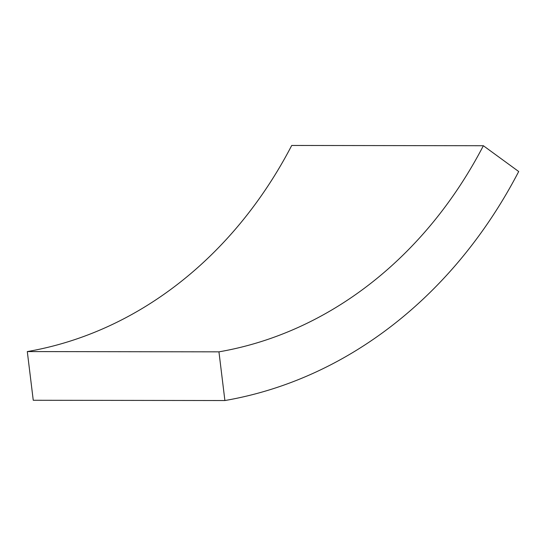 <?xml version="1.0" encoding="UTF-8"?>
<svg xmlns="http://www.w3.org/2000/svg" width="546" height="546" viewBox="0 0 546 546"><rect width="100%" height="100%" fill="white"/><g stroke="black" fill="none" stroke-linecap="round" stroke-linejoin="round"><path stroke-width="0.82" d="M27.3 351.576L218.946 351.842A442.867 373.546 -89.9 0 0 483.367 145.734L291.721 145.461A442.867 373.546 -89.9 0 1 27.3 351.576L33.251 400.266L224.897 400.539L218.946 351.842M483.367 145.734L518.7 171.526A492.076 415.049 -89.9 0 1 224.897 400.539"/></g></svg>
